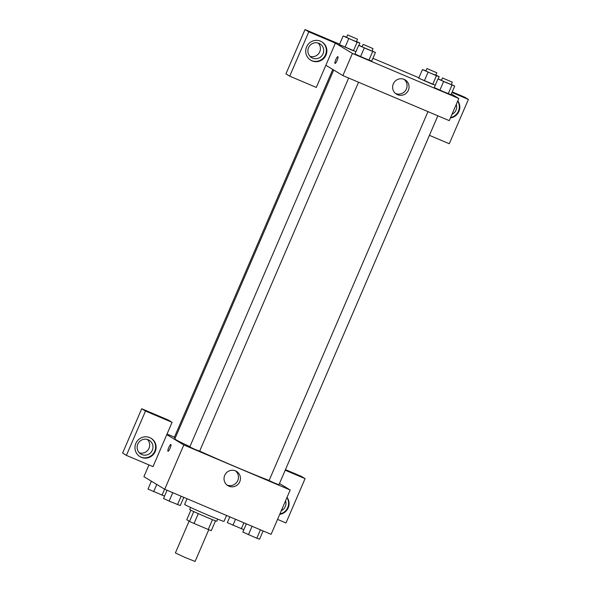 <?xml version="1.0" encoding="UTF-8"?>
<svg xmlns="http://www.w3.org/2000/svg" width="591" height="591" viewBox="0 0 591 591"><rect width="100%" height="100%" fill="white"/><g stroke="black" fill="none" stroke-linecap="round" stroke-linejoin="round"><path stroke-width="0.89" d="M189.083 521.159L175.387 552.962L185.116 557.49L195.096 561.45L208.771 529.699M212.487 519.652L208.246 529.492L194.062 523.478A14.406 0.421 23.3 0 1 189.534 521.432L186.756 519.748L190.871 510.203M208.246 529.492A14.406 0.421 23.3 0 0 211.29 530.644L215.523 520.819M217.695 519.134L216.816 521.181A14.753 0.428 -156.7 0 1 203.097 515.736A14.753 0.428 -156.7 0 1 189.718 509.508L190.597 507.462M198.295 513.638L194.062 523.478M193.767 511.592L189.534 521.432M187.059 498.738L184.621 504.396A21.461 0.621 23.3 0 0 204.08 513.453A21.461 0.621 23.3 0 0 224.033 521.373L226.575 515.47M279.484 483.512L290.196 490.005L271.106 534.33L164.719 489.274L143.916 476.664L148.962 464.932M170.082 448.273A3.686 0.754 113 0 1 167.992 451.273A3.686 0.754 113 0 1 168.738 447.586A3.686 0.754 113 0 1 170.865 444.484A3.686 0.754 113 0 1 170.082 448.273M152.995 466.639L172.084 422.321L145.489 411.055L126.4 455.38L152.995 466.639M290.196 490.005L183.808 444.957L164.719 489.274M183.808 444.957L166.788 434.629M170.865 444.484A3.686 0.754 -67 0 0 168.738 447.586A3.686 0.754 -67 0 0 167.992 451.273M141.293 457.316A10.727 10.498 -58.8 0 1 136.558 442.024A10.727 10.498 -58.8 0 1 151.097 438.293A10.727 10.498 -58.8 0 1 141.293 457.316M139.735 456.496A10.727 10.498 121.2 0 0 154.34 452.085A10.727 10.498 121.2 0 0 150.86 438.153M137.806 444.107A8.045 7.875 -58.8 0 1 149.235 440.302A8.045 7.875 -58.8 0 1 152.315 450.253A8.045 7.875 -58.8 0 1 140.887 454.058A8.045 7.875 -58.8 0 1 137.806 444.107M147.447 439.505A8.045 7.875 -58.8 0 1 139.358 452.846M126.4 455.38L122.618 453.083L141.707 408.758L145.489 411.055M172.084 422.321L168.302 420.024L141.707 408.758M224.706 475.371A8.348 8.171 -58.8 0 1 236.563 471.419A8.348 8.171 -58.8 0 1 239.215 482.795A8.348 8.171 -58.8 0 1 224.706 475.371M226.937 485.012A8.348 8.171 121.2 0 0 235.506 470.879M287.041 497.327A10.727 10.498 -58.8 0 1 279.706 514.355M277.541 519.386L285.978 522.961L305.067 478.636L285.209 470.222M279.875 513.963A10.727 10.498 121.2 0 0 286.938 497.578M285.549 500.799A8.045 7.875 -58.8 0 1 281.264 510.742M305.067 478.636L301.284 476.339L285.46 469.638M167.039 434.045L174.426 437.177M332.785 69.472L174.264 437.554L175.217 438.071M348.66 78.034L189.777 446.959L194.638 449.226L199.625 451.206L358.538 82.223M427.965 111.625L269.082 480.542L273.943 482.81L278.93 484.79L437.842 115.806M333.723 70.034L174.862 438.891A56.33 1.64 23.3 0 0 189.91 446.641M199.669 451.11A56.33 1.64 23.3 0 0 269.112 480.476M451.325 93.939L458.808 98.483L449.263 120.645L342.883 75.589L325.855 65.269L316.311 87.431L289.716 76.165L308.805 31.848L335.4 43.106L325.855 65.269M310.098 56.396A8.045 7.875 121.2 0 0 318.187 43.062M289.716 76.165L285.933 73.875L305.022 29.55L339.603 44.199M429.428 135.339L449.293 143.746L468.382 99.421L464.6 97.131L452.211 91.886M418.908 77.783L372.906 58.295M323.048 53.803A8.045 7.875 -58.8 0 1 311.627 57.615A8.045 7.875 -58.8 0 1 308.546 47.657A8.045 7.875 -58.8 0 1 319.967 43.852A8.045 7.875 -58.8 0 1 323.048 53.803M310.474 60.046A10.727 10.498 121.2 0 0 325.08 55.635A10.727 10.498 121.2 0 0 321.593 41.702M312.026 60.866A10.727 10.498 -58.8 0 1 307.29 45.573A10.727 10.498 -58.8 0 1 321.836 41.843A10.727 10.498 -58.8 0 1 312.026 60.866M456.282 104.348A8.045 7.875 -58.8 0 1 452.004 114.292M450.615 117.513A10.727 10.498 121.2 0 0 457.67 101.127M457.781 100.884A10.727 10.498 -58.8 0 1 450.445 117.912M468.382 99.421L451.952 92.469M308.805 31.848L305.022 29.55M355.967 51.631L339.419 44.606L343.142 35.985L346.673 37.226M372.027 50.9L375.403 52.488L371.702 61.109L360.547 56.647L354.932 54.01L358.656 45.396L362.187 46.63M451.332 84.483L454.708 86.072L451.007 94.693L439.852 90.231L434.237 87.594L437.961 78.98L441.492 80.213M435.272 85.215L418.724 78.189L422.447 69.575L425.978 70.809M458.808 98.483L352.428 53.434L335.4 43.106M393.318 83.848A8.348 8.171 -58.8 0 1 405.175 79.896A8.348 8.171 -58.8 0 1 407.834 91.273A8.348 8.171 -58.8 0 1 393.318 83.848M352.428 53.434L342.883 75.589M395.556 93.489A8.348 8.171 121.2 0 0 404.118 79.357M337.106 60.445A3.686 0.754 113 0 1 335.016 63.444A3.686 0.754 113 0 1 335.762 59.757A3.686 0.754 113 0 1 337.889 56.655A3.686 0.754 113 0 1 337.106 60.445M337.897 56.655A3.686 0.754 -67 0 0 335.762 59.757A3.686 0.754 -67 0 0 335.016 63.444M454.708 86.072L437.961 78.98M442.467 77.938L441.411 80.406L446.271 82.666L451.258 84.646L452.322 82.186L442.467 77.938L452.322 82.186M451.938 85.156L448.229 93.777L434.245 87.594M443.568 81.61L439.852 90.231M375.403 52.488L358.656 45.396M363.162 44.355L362.106 46.815L366.967 49.083L371.961 51.062L373.017 48.602L363.162 44.355L373.017 48.602M372.64 51.572L368.924 60.193L354.94 54.01M364.263 48.026L360.547 56.647M435.818 75.079L439.194 76.667L436.431 75.751L422.447 69.575M426.953 68.534L425.897 71.001L430.758 73.262L435.752 75.242L436.808 72.782L426.953 68.534L436.808 72.782M439.194 76.667L438.175 79.046M436.431 75.751L432.715 84.373L418.738 78.189M428.054 72.205L424.338 80.827M356.513 41.496L359.897 43.084L357.127 42.168L343.142 35.985M347.648 34.95L346.592 37.41L351.453 39.678L356.447 41.658L357.503 39.191L347.648 34.95L357.503 39.191M359.889 43.084L358.87 45.463M357.127 42.168L353.411 50.789L339.433 44.606M348.749 38.622L345.041 47.243M263.121 530.947L259.582 539.155L256.812 538.246L242.827 532.063L246.366 523.855M260.439 529.817L256.812 538.246M252.069 526.271L248.434 534.692M183.816 497.363L180.277 505.571L169.129 501.109L163.522 498.479L167.061 490.271M181.142 496.226L177.507 504.655M172.764 492.68L169.129 501.109M243.854 529.684L227.321 522.658L229.818 516.844M243.898 522.806L241.298 528.842M235.521 519.26L232.928 525.288M164.549 496.093L148.016 489.075L151.399 481.2M164.601 489.2L161.993 495.251M156.748 484.443L153.623 491.705"/></g></svg>
